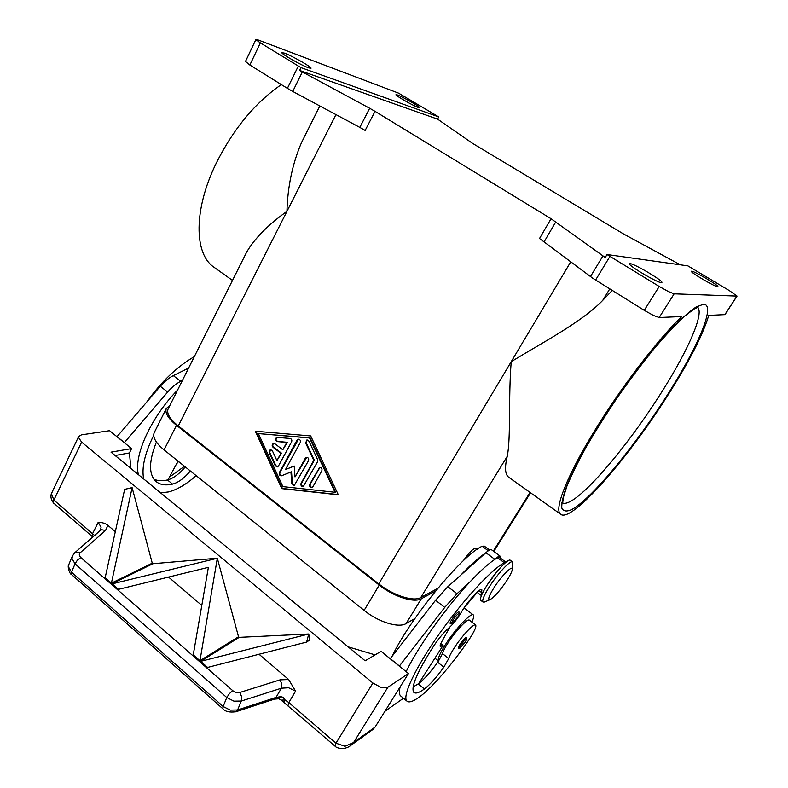 <?xml version="1.0" encoding="UTF-8"?>
<svg xmlns="http://www.w3.org/2000/svg" width="788" height="788" viewBox="0 0 788 788"><rect width="100%" height="100%" fill="white"/><g stroke="black" fill="none" stroke-linecap="round" stroke-linejoin="round"><path stroke-width="1.18" d="M490.097 599.619C487.496 600.19 488.698 596.378 493.692 588.183C501.414 575.772 513.54 563.824 512.23 569.754C511.816 571.93 510.141 575.348 507.186 580.027C500.311 590.34 494.618 596.871 490.097 599.619L484.492 602.032L482.965 602.022C481.941 600.407 483.95 595.511 489.003 587.346C497.435 573.802 510.929 559.431 512.624 562.011L512.269 569.389M482.965 602.022L480.759 600.338C479.725 598.713 481.724 593.817 486.757 585.651C495.169 572.108 508.684 557.766 510.407 560.366L512.624 562.011M463.364 560.701C469.274 552.29 473.44 548.162 475.853 548.34L477.144 549.295M497.484 570.975L487.279 584.834M477.016 592.251L481.409 595.6L481.842 589.749C480.345 587.277 467.304 601.589 461.138 612.581C457.237 619.023 453.12 624.165 448.796 628.006C443.959 632.193 438.916 638.201 433.666 646.042C417.295 671.839 410.656 687.254 413.739 692.278C415.443 693.942 419.009 692.849 424.427 688.988C429.972 684.693 436.444 677.424 443.851 667.16L448.707 658.561C449.544 655.724 451.78 651.577 455.415 646.14C463.206 634.399 474.317 622.924 475.686 625.061C476.523 626.775 474.277 631.68 468.919 639.787C453.327 663.043 431.617 688.288 419.334 697.045C412.981 701.625 408.805 702.945 406.815 701.005C402.018 696.336 415.325 667.879 438.916 634.389C462.448 600.909 490.983 569.96 504.251 562.691L505.955 562.248M471.845 622.087C473.637 618.245 474.159 615.891 473.391 615.024C471.47 611.833 454.735 629.553 444.905 645.421C439.566 654.07 437.439 659.27 438.512 661.043L442.501 653.626C443.309 650.77 445.525 646.633 449.14 641.196C456.902 629.464 468.052 618.078 469.49 620.264L475.686 625.061M463.659 608.503L465.166 608.671L473.391 615.024M458.35 648.179L458.311 648.15C459.049 645.165 461.443 641.737 465.481 637.866L466.24 637.659C467.126 638.053 466.959 639.245 465.747 641.235L460.202 648.022L458.311 648.15M450.283 623.535L450.234 623.505C449.071 622.835 455.503 613.556 458.114 612.148L458.951 611.98C460.034 612.276 459.768 613.793 458.143 616.531L452.282 623.416L450.234 623.505M94.55 535.476L53.87 500.055L51.515 493.879L52.175 491.958M100.519 530.196L101.071 527.182L98.185 522.355L92.659 533.486L92.423 536.687L53.476 502.902L53.87 500.055L81.637 442.127L78.485 437.419L78.652 436.532L81.46 434.848L109.562 430.691L131.586 448.589L129.429 452.962L130.926 468.486M72.437 555.865L72.023 558.643L75.047 563.814L77.401 560.17L80.859 557.54C79.046 555.776 78.82 554.191 80.169 552.782L105.513 530.482L101.81 529.763L100.155 530.59M222.876 708.776L223.132 706.501L71.531 572.157L68.546 566.976L68.97 564.178M278.755 698.769L280.804 696.681L276.017 697.429L237.582 709.988L230.254 710.116L223.132 706.501L226.777 697.538L229.347 693.706L232.667 690.593L80.859 557.54M235.632 711.83L235.878 711.761C229.584 712.608 225.23 711.584 222.797 708.707L71.609 574.57L71.531 572.157L75.047 563.814L226.777 697.538L233.928 701.153L241.276 701.064L241.63 696.759L239.867 692.465C237.395 693.076 234.991 692.445 232.667 690.593M235.878 711.761L237.582 709.988L241.276 701.064L281.424 688.19L281.789 684.004L280.026 679.867L239.867 692.465M280.804 696.681L283.04 697.281L285.118 700L283.424 702.374M274.234 699.192L276.017 697.429L281.424 688.19L288.625 687.757L295.579 691.165L288.644 679.512L280.026 679.867M349.902 746.019L353.595 742.532L344.947 746.266L335.964 743.183L288.851 702.581L285.118 700L281.149 700.118L278.863 698.779L274.391 699.133M131.586 448.589L111.029 452.154L365.159 660.807L381.087 651.321L408.46 673.563L387.824 687.294L381.225 687.53L372.891 683.019L335.964 743.183L334.91 746.039C336.318 747.753 339.254 748.57 343.735 748.472C346.769 747.871 349.045 746.906 350.552 745.556M274.303 699.173L235.907 711.751M68.743 564.76C67.236 565.666 69.374 574.058 71.619 574.57L71.728 574.679M397.438 94.984C402.766 96.845 420.654 107.089 419.797 107.789L418.418 107.552C413.316 105.838 394.995 95.358 395.95 94.708L397.438 94.984M717.592 286.714C714.992 286.891 689.874 272.106 691.352 271.279L691.697 271.21C694.632 271.259 719.168 285.709 717.878 286.645L717.592 286.714M284.478 53.141C291.895 55.771 311.989 67.207 311.024 68.26L308.62 67.847C301.489 65.414 280.794 53.663 281.868 52.658L284.478 53.141M661.349 282.646C657.34 282.813 627.583 265.172 629.523 263.793L630.173 263.665C634.675 263.832 663.575 280.991 661.881 282.498L661.349 282.646M281.336 84.592C255.036 102.716 233.238 129.114 215.942 163.786C193.533 209.884 194.242 253.145 213.262 266.718L215.144 268.058M302.533 140.54L301.607 142.372C292.575 163.274 287.679 186.273 286.94 211.371C268.403 224.531 255.007 238.055 246.752 251.933L246.102 253.234M659.192 317.515L681.817 316.549C659.851 337.382 626.233 380.535 600.387 421.481C568.847 471.017 553.422 509.156 560.485 514.121C570.423 523.705 624.254 463.029 664.264 400.865C687.55 364.834 702.394 336.348 708.767 315.387L724.99 314.629L737.046 296.091L674.164 293.835L668.529 291.629L659.221 286.468L644.259 310.344L653.508 315.476L659.192 317.515L674.164 293.835M560.485 514.121L508.368 476.986C505.029 474.11 504.655 467.235 507.226 456.36C510.969 438.345 508.28 398.186 511.215 361.712C540.814 343.41 581.436 322.509 602.741 300.366L612.246 290.437M437.547 119.106L299.617 70.437L300.986 67.63L260.375 42.887L256.031 39.784L257.971 39.912L398.649 93.181L438.729 116.91L437.547 119.106L472.633 143.406L623.19 233.76L680.31 264.807M245.492 61.444L249.855 65.01L260.375 42.887M298.327 66.054L287.403 88.364L292.742 91.438L302.326 71.935L299.617 70.437M595.59 280.065L609.961 256.376L607.026 254.524L605.223 257.499L551.058 218.739L539.524 238.518L592.793 278.262L644.259 310.344M359.82 127.4L365.149 130.453L375.029 111.344L369.671 108.271L359.82 127.4L292.742 91.438M607.026 254.524L687.904 265.881L729.363 290.624L737.046 296.091M302.326 71.935L369.671 108.271M375.029 111.344L551.058 218.739M300.986 67.63L438.729 116.91M609.961 256.376L659.221 286.468M168.228 408.745L168.031 409.139C166.514 413.503 169.922 419.108 178.275 425.953L378.752 583.888C393.123 595.452 413.533 601.973 420.762 597.56L437.793 588.36M310.699 435.931L338.318 494.795L281.799 488.619L255.282 431.213L310.699 435.931M287.403 88.364L249.855 65.01M435.646 590.97L421.304 598.762C414.064 603.204 393.636 596.674 379.235 585.09L176.502 425.313C168.169 418.487 164.761 412.892 166.278 408.529L169.863 405.485M154.369 432.336L154.162 432.75C152.537 437.31 155.837 443.033 164.062 449.899L364.125 610.404C378.329 622.047 398.718 628.322 406.106 623.564L414.912 618.521M291.619 441.792L278.43 466.053L277.366 466.92L275.258 465.738L269.122 452.47L270.264 449.485L272.313 450.657L276.923 460.616L280.892 453.297L273.032 447.269C271.742 445.634 271.909 444.353 273.534 443.437L274.913 443.772L282.793 449.79L286.783 442.432L277.209 441.575C275.012 440.295 274.884 438.886 276.815 437.36L290.063 438.453C291.649 438.955 292.171 440.068 291.619 441.792M277.14 437.33C275.495 438.985 275.711 440.364 277.8 441.457L287.374 442.314L282.793 449.79M286.783 442.432L287.374 442.314M273.86 443.398C272.471 444.452 272.392 445.693 273.623 447.151L281.483 453.169L276.923 460.616M280.892 453.297L281.483 453.169M270.589 449.446L269.713 452.342L275.849 465.6L277.632 466.821M312.964 486.669L311.95 487.506C309.96 487.437 309.221 486.324 309.743 484.177L319.632 467.471C321.612 467.579 322.341 468.693 321.809 470.82L312.964 486.669M319.938 467.422L310.305 484.019C309.763 485.95 310.393 487.073 312.206 487.408M335.028 492.273L335.58 492.106L310.137 437.882L258.385 433.577L282.892 486.62L335.028 492.273L309.566 437.99L310.137 437.882M309.566 437.99L258.385 433.577M255.962 431.263L282.39 488.461L338.21 494.559M281.799 488.619L282.39 488.461M317.574 461.778L303.262 486.57C301.292 486.491 300.563 485.388 301.075 483.261L313.762 460.34L305.665 443.033L306.857 439.99L308.965 441.172L317.613 459.631L317.574 461.778M307.162 439.95L306.227 442.915L314.323 460.202L301.646 483.103C301.105 485.014 301.725 486.137 303.518 486.472M313.762 460.34L314.323 460.202M294.21 466.092L285.483 469.569L294.21 465.994L295.007 476.927L305.291 458.242L306.394 457.365C308.335 457.493 309.044 458.606 308.512 460.694L294.21 485.605L291.787 483.556L290.939 471.963L281.503 475.794C279.592 475.676 278.893 474.583 279.395 472.505L297.037 440.128L298.189 439.231C300.09 439.399 300.77 440.502 300.238 442.551L285.483 469.569M298.504 439.192L279.986 472.357C279.454 474.218 280.045 475.331 281.779 475.696M290.939 471.963L291.511 471.815L292.368 483.399L294.466 485.506M306.709 457.316L295.007 476.927M350.414 745.665L372.852 729.501L375.078 727.088L353.595 742.532L387.824 687.294M132.118 487.664L152.251 563.174L110.753 583.475L104.518 578.008L105.168 577.702L124.642 489.358L132.118 487.664L111.403 583.15L110.753 583.465L104.518 578.008L105.168 577.693L111.403 583.15M217.321 558.259L199.955 660.718L199.344 661.102L192.636 655.222L193.247 654.848L208.387 567.321L117.688 589.542L111.423 584.056L217.321 558.259L238.528 636.763L199.344 661.102L192.636 655.232L193.247 654.858M112.063 583.741L118.328 589.227L117.688 589.542L111.413 584.056L152.892 563.725L217.271 558.219M193.247 654.848L199.955 660.718M200.664 661.349L308.738 634.005L306.63 642.072L206.801 667.643L200.053 661.733L200.664 661.349L207.411 667.259L206.801 667.643L200.053 661.733L239.217 637.354L308.738 634.005M306.63 642.072L309.625 640.033L308.778 634.045M132.079 487.624L124.642 489.358M238.528 636.763L239.217 637.354M168.484 577.023L201.797 605.43M152.251 563.174L152.892 563.725M98.185 522.355C102.174 522.355 105.415 523.36 107.907 525.35L115.314 531.673M258.947 654.178L288.644 679.512M81.637 442.127L372.891 683.019M129.429 452.962L115.117 455.503M138.412 474.632C133.428 455.986 150.912 417.315 177.605 390.021M124.317 442.679L167.677 392.04C171.892 387.184 176.236 383.608 180.708 381.313L182.392 380.466M348.168 646.85L375.108 654.877M390.208 658.719L435.557 600.259L447.85 586.686L485.91 552.693C488.856 550.093 490.757 549.138 491.613 549.837L500.39 556.358C499.572 555.698 497.701 556.683 494.775 559.313L499.572 557.471L505.975 562.228M413.099 686.939L418.615 683.659L443.063 645.431L440.295 646.544C439.822 645.943 440.384 644.19 441.979 641.284L449.928 627.012M464.152 607.765L477.233 592.418M500.626 558.249L500.39 556.358M384.928 711.298L403.466 698.247M401.023 696.247L400.442 695.755C399.122 694.327 399.033 691.371 400.156 686.87M406.135 671.662C417.758 647.204 446.363 606.937 469.914 581.958L457.001 593.719L444.737 607.4L399.329 666.136M390.277 658.601L399.398 666.018M440.797 643.638L443.063 645.431M460.862 575.063C470.633 564.779 478.799 557.48 485.369 553.176M469.914 581.958C479.646 571.576 487.752 564.188 494.243 559.795M392.168 656.158C410.361 617.802 462.822 554.368 482.187 546.261L484.256 546.074L489.565 550.014M418.615 683.659C424.19 679.286 430.553 672.144 437.685 662.235L438.512 661.043L434.907 658.177M188.608 368.055L173.321 375.63C168.829 377.905 164.485 381.451 160.269 386.287L116.969 436.71M124.366 442.56L117.028 436.601M178.009 461.088L167.992 479.843C173.665 478.129 179.428 473.824 185.298 466.939M153.926 479.232C157.639 480.887 162.151 481.133 167.47 479.971L167.992 479.843M184.49 466.289L169.44 477.134M176.532 463.866L178.571 461.541M156.408 442.048C148.853 461.049 148.607 474.11 155.689 481.212C159.737 484.768 165.362 485.733 172.572 484.118C178.334 482.542 184.264 478.168 190.371 471.007M196.163 475.656C186.303 484.325 177.103 489.742 168.563 491.919L160.624 492.874M143.702 478.976C141.446 467.895 144.785 453.356 153.699 435.35M146.883 401.86C161.274 381.678 177.083 366.607 194.311 356.649M408.46 673.563L375.078 727.088M481.685 592.635L479.025 590.616M460.428 647.785C457.611 649.824 463.275 640.9 465.797 639.324C466.88 638.743 466.673 639.689 465.166 642.161L460.428 647.785M452.568 623.131C449.426 625.239 455.631 615.339 458.458 613.744C459.67 613.182 459.453 614.276 457.808 617.024L452.568 623.131M74.525 552.979L76.357 552.014L80.169 552.782M288.034 705.565L288.851 702.581L295.579 691.165M334.989 746.098L281.139 700.108M544.222 241.68L555.816 221.861M602.948 255.933L590.458 276.598M736.879 296.15L724.802 314.698M697.685 307.29C704.797 314.018 685.481 355.674 657.547 398.58C627.071 445.919 587.592 492.983 569.714 501.779C566.651 503.315 564.297 503.729 562.662 503.01L563.351 497.553L566.779 486.551C571.28 475.538 577.771 462.329 586.262 446.934C595.738 430.662 606.386 413.798 618.206 396.354C630.37 379.107 642.417 363.13 654.365 348.414C665.87 334.939 675.996 324.173 684.762 316.106L693.844 309.172L698.07 307.192M562.573 502.971L561.814 502.449M571.458 509.698C590.163 500.045 631.355 450.667 663.358 401.161C695.705 351.734 717.031 304.07 703.467 304.266L696.001 307.064C689.214 311.674 680.832 319.14 670.844 329.433C649.814 352.157 623.584 386.869 601.717 421.048C585.858 446.392 573.674 469.087 566.73 485.92C563.075 495.977 561.44 503.384 561.824 508.132C563.322 511.284 566.533 511.806 571.458 509.698M335.944 114.595L178.275 425.953M570.798 261.754L378.752 583.888M609.764 288.891L602.741 300.366M507.226 456.36L420.762 597.56M530.048 492.431L493.308 551.098M406.106 623.564L421.304 598.762M364.125 610.404L379.235 585.09M164.062 449.899L176.502 425.313M277.209 441.575L277.8 441.457M273.032 447.269L273.623 447.151M269.122 452.47L269.713 452.342M275.258 465.738L275.849 465.6M309.743 484.177L310.305 484.019M318.549 468.338L319.11 468.2M305.665 443.033L306.227 442.915M301.075 483.261L301.646 483.103M297.037 440.128L297.618 440.009M279.395 472.505L279.986 472.357M291.787 483.556L292.368 483.399M305.291 458.242L305.862 458.104M105.513 530.482L107.907 525.35M485.91 552.693L494.775 559.313M447.85 586.686L457.001 593.719M435.557 600.259L444.737 607.4M440.354 644.801L442.009 646.121M488.274 550.792L482.187 546.261M504.251 562.691L497.592 557.737M424.427 688.988L418.221 683.935M443.851 667.16L437.685 662.235M448.707 658.561L442.501 653.626M180.708 381.313L173.321 375.63M167.677 392.04L160.269 386.287M167.47 479.971L172.572 484.118M74.742 552.792L72.289 556.22L68.812 564.543M100.224 530.521L74.732 552.782M213.262 266.718L232.49 280.42M255.903 39.498L245.472 61.494M319.839 105.966L301.617 142.372M246.752 251.933L168.031 409.139M154.162 432.75L166.278 408.529M51.978 492.372C50.146 495.701 50.718 499.326 53.712 503.256M52.008 492.303L78.652 436.532M406.815 701.005L400.442 695.755M530.56 492.796L493.8 551.462"/></g></svg>

